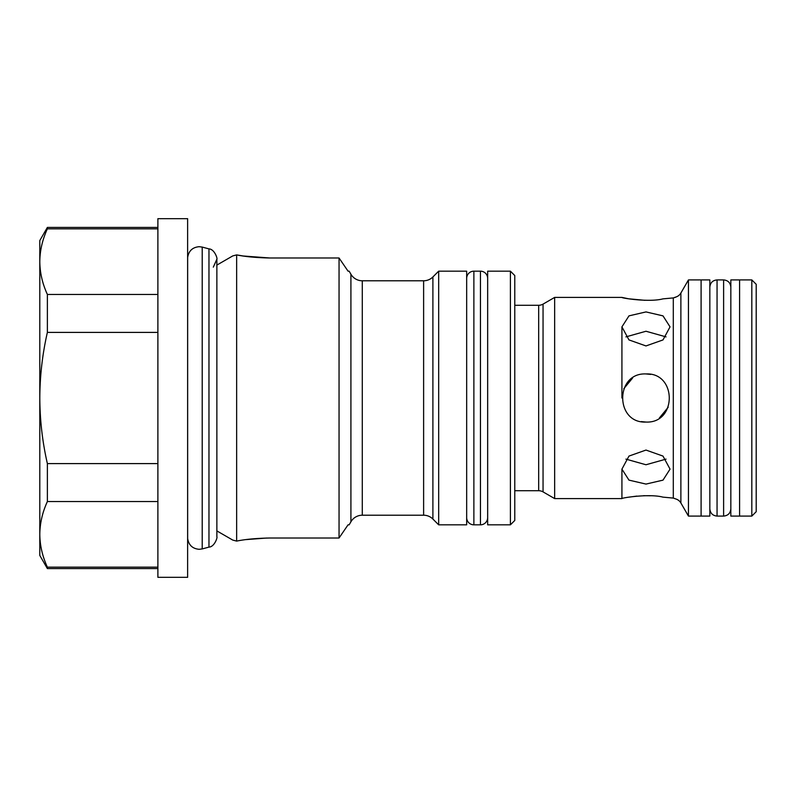 <?xml version="1.0" encoding="UTF-8"?>
<svg xmlns="http://www.w3.org/2000/svg" width="796" height="796" viewBox="0 0 796 796"><rect width="100%" height="100%" fill="white"/><g stroke="black" fill="none" stroke-linecap="round" stroke-linejoin="round"><path stroke-width="1.19" d="M730.837 398L730.837 516.087L739.583 516.087L739.583 279.913L739.583 516.087L751.822 516.087L751.822 279.913L730.837 279.913L730.837 398M187.627 256.73A13.124 13.124 0 0 0 187.657 257.526L187.657 538.474A13.124 13.124 0 0 0 187.627 539.27M423.621 515.211L423.621 280.789A13.124 13.124 0 0 0 432.895 276.948L432.895 519.052A13.124 13.124 0 0 0 423.621 515.211L362.28 515.211A13.124 13.124 0 0 0 350.917 521.778L349.145 524.833L348.061 524.833L349.145 524.833M423.621 280.789L362.28 280.789A13.124 13.124 0 0 1 350.917 274.222L349.145 271.167L348.061 271.167L349.145 271.167M538.673 490.724L538.673 305.276A8.746 8.746 0 0 0 543.051 304.112L543.051 491.888A8.746 8.746 0 0 0 538.673 490.724L514.773 490.724M673.297 297.923L662.929 298.868L673.297 297.923L676.6 296.759A8.746 8.746 0 0 0 680.878 293.037L680.878 502.963A8.746 8.746 0 0 0 676.6 499.241L673.297 498.077L662.929 497.132L673.297 498.077L673.297 297.923L675.784 297.187M39.8 240.551L47.372 227.427L47.372 228.84C42.437 239.636 39.909 250.571 39.8 261.645L39.8 555.449L47.372 568.573L47.372 567.16C42.437 556.364 39.909 545.429 39.8 534.355C39.909 523.28 42.437 512.345 47.372 501.55L47.372 463.6C42.437 442.019 39.909 420.149 39.8 398C39.909 375.851 42.437 353.981 47.372 332.4L47.372 294.45C42.437 283.655 39.909 272.72 39.8 261.645L39.8 240.551M157.887 568.573L47.372 568.573M187.627 577.319L187.627 218.681L157.887 218.681L157.887 577.319L187.627 577.319M208.97 248.889L202.214 247.078L202.214 548.922L208.97 547.111L208.97 248.889C214.502 249.068 217.716 258.839 216.87 259.188L216.87 536.812C217.716 537.161 214.502 546.932 208.97 547.111M216.87 530.912L232.74 540.076L236.651 541.101L236.651 254.899L232.74 255.924L236.651 254.899L242.979 255.954M213.308 267.148L216.87 259.188L216.87 265.088L232.74 255.924M243.407 256.014L269.854 257.994C256.133 257.705 245.069 256.67 236.651 254.899M236.651 541.101C245.069 539.33 256.133 538.295 269.854 538.006L339.046 538.006L339.046 257.994L348.061 271.167L339.046 257.994L269.854 257.994M339.046 538.006L348.061 524.833L339.046 538.006M432.895 519.052L438.676 524.833L438.676 271.167L432.895 276.948M438.676 524.833L466.665 524.833L466.665 271.167L438.676 271.167M487.659 524.833L487.659 271.167L510.405 271.167L510.405 524.833L487.659 524.833M510.405 524.833L514.773 520.465L514.773 275.535L510.405 271.167M538.673 305.276L514.773 305.276M621.925 469.133L628.979 456.078L645.984 450.058L662.998 456.088L670.043 469.133L662.998 480.137L645.984 484.077L628.969 480.127L621.925 469.133L621.925 498.595L554.653 498.595L554.653 297.405L621.925 297.405L628.621 298.798L644.949 300.321M645.984 345.942L628.969 339.912L621.925 326.867L628.979 315.863L645.984 311.923L662.998 315.873L670.043 326.867L662.998 339.922L645.984 345.942M645.984 422.059C614.98 423.552 614.91 372.478 645.984 373.941C676.988 372.448 677.058 423.522 645.984 422.059L641.268 421.591L645.984 422.059M662.929 298.868C649.138 302.579 620.8 297.973 621.925 297.405M621.925 498.595C620.81 498.017 649.148 493.42 662.929 497.132M632.601 378.01L623.785 388.737M625.925 459.123L645.984 464.755L666.043 459.123M666.043 336.877L645.984 331.245L625.935 336.877M680.878 502.963L688.45 516.087L688.45 279.913L680.878 293.037M688.45 516.087L701.097 516.087L701.097 279.913L688.45 279.913M751.822 516.087L756.2 511.719L756.2 284.281L751.822 279.913M47.372 501.55L157.887 501.55M157.887 463.6L47.372 463.6M47.372 567.16L157.887 567.16M157.887 332.4L47.372 332.4M47.372 294.45L157.887 294.45M157.887 228.84L47.372 228.84M266.789 538.036L246.312 539.579M650.312 495.769L643.536 495.709M636.84 496.097L628.8 497.172M659.377 417.99L668.182 407.263M650.71 374.409L645.984 373.941M701.097 516.087L701.097 279.913L709.843 279.913L709.843 516.087L701.097 516.087M466.665 278.381A7.214 7.214 0 0 1 473.879 271.167L473.879 524.833A7.214 7.214 0 0 1 466.665 517.619M487.659 517.619A7.214 7.214 0 0 1 480.446 524.833L480.446 271.167A7.214 7.214 0 0 1 487.659 278.381M350.917 521.778L350.917 274.222M362.28 280.789L362.28 515.211M717.057 279.913L723.614 279.913L723.614 516.087L717.057 516.087L717.057 279.913C712.689 280.331 710.281 282.739 709.843 287.127L709.843 287.127M187.657 257.526C188.672 250.889 192.532 247.277 199.209 246.69L202.214 247.078M187.657 538.474C188.672 545.111 192.532 548.723 199.209 549.31L202.214 548.922M543.051 491.888L554.653 498.595M157.887 227.427L47.372 227.427M543.051 304.112L554.653 297.405M621.925 326.867L621.925 398M730.837 287.127L730.837 287.127C730.39 282.739 727.982 280.331 723.614 279.913M717.057 516.087C712.689 515.669 710.281 513.261 709.843 508.873L709.843 508.873M730.837 508.873L730.837 508.873C730.39 513.261 727.982 515.669 723.614 516.087M473.879 524.833L480.446 524.833M473.879 271.167L480.446 271.167"/></g></svg>
